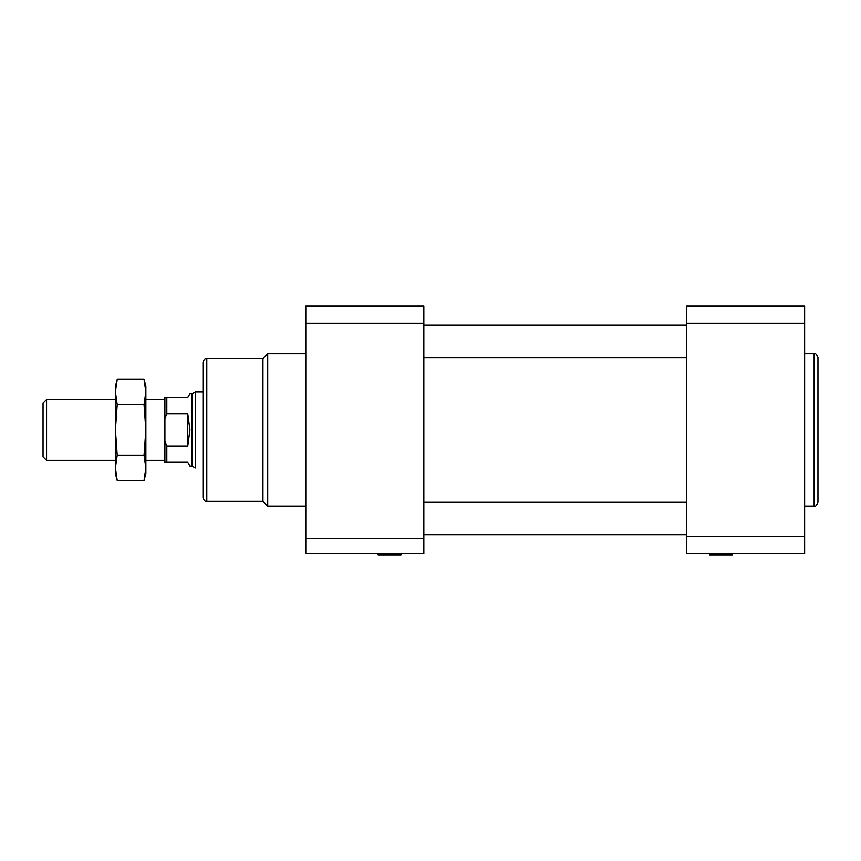 <?xml version="1.0" encoding="UTF-8"?>
<svg xmlns="http://www.w3.org/2000/svg" width="861" height="861" viewBox="0 0 861 861"><rect width="100%" height="100%" fill="white"/><g stroke="black" fill="none" stroke-linecap="round" stroke-linejoin="round"><path stroke-width="1.29" d="M202.981 429.93L202.981 497.518C204.853 502.802 205.65 500.553 206.791 501.328L206.791 358.531C205.65 359.306 204.853 357.057 202.981 362.341L202.981 429.93M709.421 553.688L709.421 554.828L732.27 554.828L732.27 553.688M378.14 553.688L378.14 554.828L400.989 554.828L400.989 553.688M305.795 538.448L305.795 553.688L423.838 553.688L423.838 306.172L305.795 306.172L305.795 538.448L423.838 538.448M686.583 536.554L686.583 553.688L804.626 553.688L804.626 536.554L686.583 536.554L686.583 306.172L804.626 306.172L804.626 536.554M305.795 353.774L267.717 353.774L267.717 506.085L305.795 506.085M267.717 353.774L262.949 358.531L262.949 501.328L267.717 506.085M814.14 506.085L814.14 353.774C815.292 352.978 816.562 354.248 817.95 357.584L817.95 502.275C816.562 505.611 815.292 506.881 814.14 506.085L804.626 506.085M166.808 446.084L187.752 446.084L187.752 413.775L166.808 413.775L164.903 418.661L164.903 441.198L166.808 446.084L166.808 462.292L187.752 462.292L189.947 466.102L192.068 466.102L195.361 468.007L195.361 391.852L202.981 391.852M166.808 462.292L164.903 462.292L164.903 441.198M164.903 418.661L164.903 397.567L187.752 397.567L189.947 393.757L192.068 393.757L192.068 466.102M115.396 399.461L46.559 399.461L46.559 460.387L115.396 460.387M145.132 384.189L144.045 379.367L145.864 392.003L145.864 429.93L144.045 455.211L145.864 467.857L145.864 473.722L144.68 477.941M115.761 386.546L115.396 392.003L117.214 379.367L144.045 379.367L145.864 386.137L145.864 392.003L144.045 404.648L145.864 429.93L145.864 467.857L144.045 480.492L117.214 480.492L115.396 467.857L117.214 455.211L144.045 455.211M145.498 473.313L145.864 467.857M144.045 404.648L117.214 404.648L115.396 392.003L115.396 386.137L116.59 381.907M116.127 475.67L117.214 480.492L115.396 473.722L115.396 429.93L117.214 455.211M117.214 404.648L115.396 429.93L115.396 392.003M46.559 399.461L43.05 402.97L43.05 456.89L46.559 460.387M187.752 446.084L189.947 429.93L187.752 413.775M166.808 397.567L166.808 413.775M305.795 323.305L423.838 323.305M804.626 323.305L686.583 323.305M262.949 358.531L206.791 358.531M262.949 501.328L206.791 501.328M686.583 325.21L423.838 325.21M686.583 357.584L423.838 357.584M686.583 502.275L423.838 502.275M686.583 534.649L423.838 534.649M814.14 353.774L804.626 353.774M164.903 399.461L145.864 399.461M164.903 460.387L145.864 460.387M192.068 393.757L195.361 391.852"/></g></svg>
